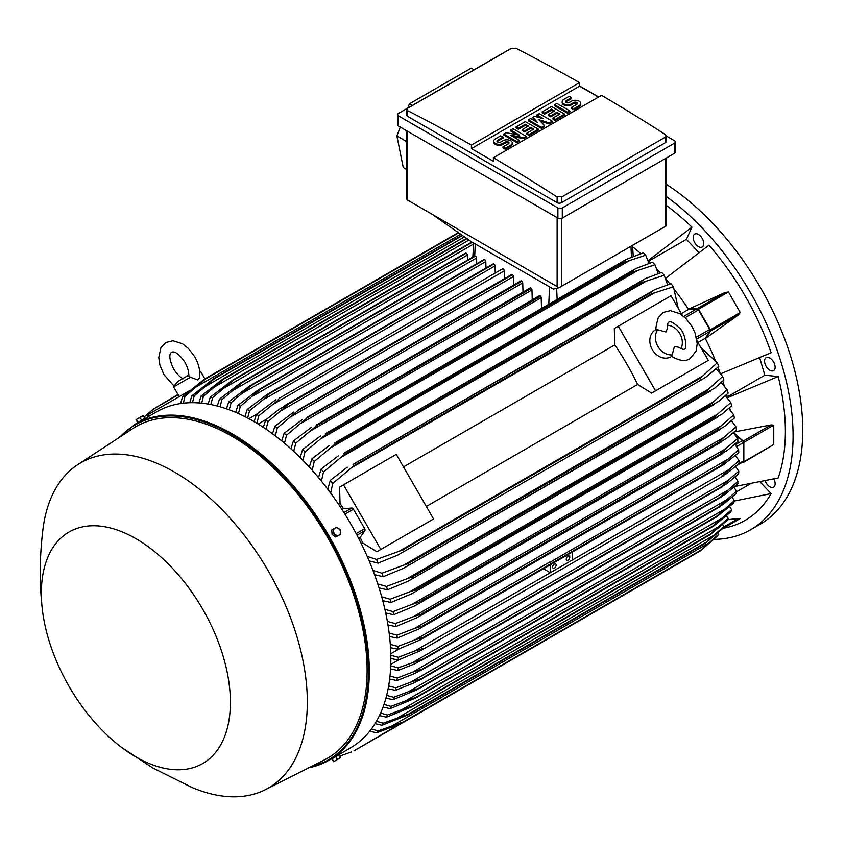 <?xml version="1.0" encoding="UTF-8"?>
<svg xmlns="http://www.w3.org/2000/svg" width="845" height="845" viewBox="0 0 845 845"><rect width="100%" height="100%" fill="white"/><g stroke="black" fill="none" stroke-linecap="round" stroke-linejoin="round"><path stroke-width="1.27" d="M665.934 331.979L667.413 328.494C667.265 324.702 667.772 322.558 668.913 322.082L668.913 322.082C670.074 320.635 673.602 322.621 679.475 328.04C685.496 332.328 687.46 350.305 684.45 349.006L684.45 349.006C684.218 349.872 682.116 349.238 678.144 347.094L674.394 346.64L672.176 354.889A15.537 12.686 -120 0 1 657.885 346.397A15.537 12.686 -120 0 1 657.674 329.772L665.934 331.979M667.444 325.198A15.537 12.686 -120 0 1 679.866 333.701A15.537 12.686 -120 0 1 681.017 348.71M671.796 356.305L671.057 356.738A15.537 12.686 -120 0 1 652.287 349.619A15.537 12.686 -120 0 1 655.509 329.814L656.259 329.392M672.176 354.889L671.289 355.935L673.37 357.35C680.309 360.984 685.865 361.428 690.048 358.692L696.143 351.034L697.22 343.693L695.108 333.067L692.002 326.487L685.813 318.385L679.919 313.696L670.349 310.654L663.314 312.396L658.297 317.614C656.047 325.494 655.393 329.624 656.322 330.015L657.674 329.772M618.255 326.202L655.562 390.812L651.611 393.094L637.626 384.454A175.94 101.58 -120 0 0 614.801 344.908L614.304 328.483L671.004 295.75L682.306 315.322M697.009 340.778L708.311 360.35L655.562 390.812M637.626 384.454L426.324 506.451M403.498 466.905L614.801 344.908M429.609 521.259L376.859 551.711L362.885 543.071A175.94 101.58 -120 0 0 360.139 537.526L364.871 530.639A1.87 1.077 -120 0 0 364.66 528.685L353.411 509.186A1.87 1.077 -120 0 0 351.816 508.025L343.482 508.679A175.94 101.58 -120 0 0 340.049 503.536L339.563 487.111L343.503 484.829L380.81 549.43L376.859 551.711M343.503 484.829L396.263 454.367L433.559 518.978L380.81 549.43M704.36 362.632L651.611 393.094M697.991 342.478L705.226 338.296L709.958 331.409A1.87 1.077 -120 0 0 709.747 329.444L696.354 337.176M681.334 313.622L688.569 309.439L696.903 308.795A1.87 1.077 -120 0 1 698.488 309.957L709.747 329.444M705.226 338.296A175.94 101.58 60 0 1 705.332 338.507L710.508 331.082A1.246 0.718 60 0 0 710.37 329.782L698.519 309.249A1.246 0.718 60 0 0 697.452 308.478L688.443 309.249A175.94 101.58 60 0 1 688.569 309.439M710.508 331.082L738.488 314.932L705.332 338.507A175.94 101.58 60 0 1 715.092 359.843M725.116 292.476L728.422 291.979L740.273 312.513L738.203 315.132M674.838 290.131A175.94 101.58 60 0 1 688.443 309.249L725.432 292.317L697.452 308.478M717.975 367.184A175.94 101.58 60 0 1 720.151 373.141M665.849 279.093A175.94 101.58 60 0 1 669.927 283.952M720.669 373.796L771.105 352.756A194.276 112.163 -120 0 0 708.997 245.166L665.554 278.322M698.984 252.613L686.415 239.346L648.854 261.042M647.925 260.154A175.94 101.58 60 0 1 648.273 260.482L691.939 227.157A194.276 112.163 -120 0 0 666.177 205.346M686.415 239.346L691.939 227.157M632.641 246.782A175.94 101.58 60 0 1 640.816 253.637M734.675 486.53L778.171 477.964A194.276 112.163 -120 0 0 778.171 376.532L764.852 375.212L727.291 396.896M764.852 375.212L759.655 357.699M778.171 376.532L727.482 397.668A175.94 101.58 60 0 1 727.598 398.143M765.19 480.879A7.457 4.309 -120 0 0 773.587 487.174A7.457 4.309 -120 0 0 774.728 485.864A7.457 4.309 -120 0 0 773.809 478.978M700.494 236.082A7.457 4.309 -120 0 0 694.748 234.086A7.457 4.309 -120 0 0 696.46 245.008A7.457 4.309 -120 0 0 702.206 247.004A7.457 4.309 -120 0 0 700.494 236.082M713.972 539.374A205.155 118.448 -120 0 0 750.592 529.762A205.155 118.448 -120 0 0 793.075 435.851A205.155 118.448 -120 0 0 666.177 196.389M723.415 528.22L723.637 528.188A194.276 112.163 -120 0 0 771.105 493.586L760.088 481.946M774.728 364.649A7.457 4.309 -120 0 0 766.119 357.699A7.457 4.309 -120 0 0 764.978 363.677A7.457 4.309 -120 0 0 773.587 370.628A7.457 4.309 -120 0 0 774.728 364.649M750.592 529.762L760.257 524.185A205.155 118.448 -120 0 0 802.75 430.263A205.155 118.448 -120 0 0 666.177 184.189M750.307 483.836L736.344 491.906M771.105 493.586L734.273 501.053M504.497 278.681L504.264 270.875A1.553 0.898 -120 0 0 503.166 268.974A1.553 0.898 -120 0 0 502.384 268.9L279.188 398.28C278.639 399.643 276.41 401.776 272.512 404.681L258.845 415.729L256.838 423.239M504.264 270.875L272.512 404.681M254.091 421.613L256.457 414.356L275.924 399.643M256.457 414.356A198.945 114.857 60 0 1 257.651 415.032A198.945 114.857 60 0 1 258.845 415.729M258.147 424.032L266.777 419.046M263.291 427.306L265.689 419.944L279.114 409.329L288.42 403.952A204.226 117.909 60 0 1 288.557 404.047L268.076 421.507L266.048 429.154M513.749 285.029L513.496 276.547A1.553 0.898 -120 0 0 512.535 274.741A204.226 117.909 -120 0 0 512.397 274.646A1.553 0.898 -120 0 0 511.616 274.572L284.786 405.526M512.397 274.646L288.42 403.952M512.535 274.741L288.557 404.047M265.689 419.944A198.945 114.857 60 0 1 268.076 421.507M513.496 276.547L282.209 410.078M248.884 418.708L256.521 414.303M495.244 273.019L495.033 265.89L262.848 399.938L249.602 410.659L247.627 418.032M495.033 265.89A1.553 0.898 -120 0 0 493.934 263.989L269.956 393.295L262.848 399.938M493.934 263.989A204.226 117.909 -120 0 0 493.786 263.915A1.553 0.898 -120 0 0 493.153 263.904L267.062 394.435L493.786 263.915M244.892 416.627L247.226 409.466L267.062 394.435M247.226 409.466A198.945 114.857 60 0 1 249.602 410.659M484.417 259.563A1.553 0.898 -120 0 0 483.921 259.605L258.232 389.904L484.417 259.563A204.226 117.909 -120 0 1 484.703 259.679L260.725 388.996L240.371 406.297L238.427 413.554M485.991 268.045L485.801 261.591A1.553 0.898 -120 0 0 484.703 259.679M235.692 412.36L237.984 405.283L258.232 389.904M237.984 405.283A198.945 114.857 60 0 1 240.371 406.297M485.801 261.591L253.225 395.861M476.738 263.756L476.569 257.978A1.553 0.898 -120 0 0 475.471 256.077A204.226 117.909 -120 0 0 475.048 255.929A1.553 0.898 -120 0 0 474.689 256.003A1.553 0.898 -120 0 0 474.457 256.278M226.492 408.822L228.752 401.819L249.412 386.07L475.048 255.929M251.081 385.246A204.226 117.909 60 0 1 251.493 385.394L231.139 402.642L229.227 409.793M475.471 256.077L251.493 385.394M228.752 401.819A198.945 114.857 60 0 1 231.139 402.642M476.569 257.978L243.635 392.471M467.486 260.165L467.338 255.105A1.553 0.898 -120 0 0 466.239 253.194A204.226 117.909 -120 0 0 465.69 253.056A1.553 0.898 -120 0 0 465.458 253.12A1.553 0.898 -120 0 0 465.289 253.289M217.302 406.044L219.51 399.104L240.603 382.943L465.69 253.056M241.712 382.362A204.226 117.909 60 0 1 242.261 382.51L221.908 399.727L220.038 406.794M466.239 253.194L242.261 382.51M219.51 399.104A198.945 114.857 60 0 1 221.908 399.727M467.338 255.105L234.065 389.777M208.113 404.068L210.278 397.171L232.364 380.261L471.827 241.997L232.364 380.261A204.226 117.909 60 0 1 233.03 380.387L212.676 397.594L210.849 404.575M472.27 242.261L233.03 380.387M210.278 397.171A198.945 114.857 60 0 1 212.676 397.594M473.654 243.994L224.538 387.823M198.934 402.938L201.036 396.083L223.017 378.982L466.567 238.374M223.017 378.982A204.226 117.909 60 0 1 223.798 379.056L203.444 396.284L201.67 403.181M466.979 238.66L223.798 379.056M201.036 396.083A198.945 114.857 60 0 1 203.444 396.284M468.964 240.054L215.042 386.651M189.755 402.727L191.794 395.914L213.679 378.613L462.046 235.216M213.679 378.613A204.226 117.909 60 0 1 214.567 378.602L194.213 395.861L192.502 402.685M462.447 235.491L214.567 378.602M191.794 395.914A198.945 114.857 60 0 1 194.213 395.861M464.433 236.885L205.588 386.323M180.587 403.551L182.552 396.759L204.363 379.215L458.307 232.597M204.363 379.215A204.226 117.909 60 0 1 205.335 379.099L184.981 396.432L183.344 403.181M458.666 232.85L205.335 379.099M182.552 396.759A198.945 114.857 60 0 1 184.981 396.432M460.652 234.234L196.167 386.936M559.084 287.744L553.39 289.085L471.404 241.754L431.837 214.091L559.084 287.744L666.177 225.932L666.177 158.11M406.751 130.827L406.751 198.86A3.105 1.796 0 0 0 407.66 200.128L431.837 214.091M412.254 105.477L409.381 103.84L471.225 68.128L474.129 69.755M400.308 127.109L396.875 135.908L403.255 167.521L406.751 169.613M409.381 103.84L407.723 108.097M396.875 135.908L406.751 141.685M397.625 114.666L397.625 124.817A3.105 1.796 0 0 0 398.544 126.085L557.89 218.084A3.105 1.796 0 0 0 562.295 218.084L674.384 153.367A3.105 1.796 0 0 0 675.303 152.1L675.303 141.949A3.105 1.796 180 0 1 674.384 143.217L562.295 207.933A3.105 1.796 180 0 1 557.89 207.933L398.544 115.934A3.105 1.796 180 0 1 397.625 114.666A3.105 1.796 180 0 1 398.544 113.388L510.633 48.672A3.105 1.796 180 0 1 511.436 48.345M666.177 135.939L674.384 140.682A3.105 1.796 180 0 1 675.303 141.949M579.543 85.915L598.661 96.964M665.269 142.773A3.105 1.796 0 0 0 666.177 141.506L666.177 135.876L665.269 137.186L561.524 197.086L561.524 202.663L665.269 142.773L665.269 137.186M515.799 48.207A1865.063 1076.794 60 0 1 579.543 82.62L471.404 145.055A1865.063 1076.794 -120 0 0 407.66 110.642L406.751 109.48L406.751 115.11A3.105 1.796 0 0 0 407.66 116.378L557.119 202.663A3.105 1.796 0 0 0 561.524 202.663M557.119 202.663L557.119 196.938A1865.063 1076.794 -120 0 0 493.385 157.74L601.524 95.305A1865.063 1076.794 60 0 1 665.269 134.503L666.177 135.876M579.543 82.62L579.543 86.169L598.45 97.09M406.751 109.48L407.66 108.255L511.405 48.355M511.024 48.619L516.179 48.45M493.385 157.74L493.385 161.3L471.404 148.604L471.404 145.055M471.404 148.604L579.543 86.169M526.076 136.267L523.773 137.598L510.306 135.158L519.157 140.259L516.844 141.601L503.768 134.049L506.081 132.718L519.538 135.158L510.697 130.046L513 128.715L526.076 136.267L526.076 137.281L523.773 138.612L512.873 136.637M519.157 140.259L519.157 141.284L516.844 142.615L503.768 135.063L503.768 134.049M516.971 134.693L510.697 131.059L510.697 130.046M552.229 121.162L549.155 122.947L538.772 119.61L544.539 125.609L541.465 127.384L528.389 119.832L530.692 118.501L537.23 122.271L533.005 117.17L534.536 116.283L543.388 118.722L536.85 114.952L539.152 113.61L552.229 121.162L552.229 122.176L549.155 123.961L540.187 121.078M544.539 125.609L544.539 126.623L541.465 128.398L528.389 120.846L528.389 119.832M535.624 121.342L533.005 118.184L533.005 117.17M540.018 117.793L536.85 115.966L536.85 114.952M569.931 110.948L569.931 111.962L567.618 113.293L554.542 105.752L554.542 104.738L556.844 103.396L569.931 110.948L567.618 112.279L567.618 113.293M571.463 97.629L566.076 100.735A2.176 1.257 0 0 0 565.442 101.622A2.176 1.257 0 0 0 566.784 102.784A2.176 1.257 0 0 0 569.16 102.509L571.463 101.178A5.44 3.137 0 0 1 577.399 100.502A5.44 3.137 0 0 1 580.747 103.396A5.44 3.137 0 0 1 579.163 105.625L573.776 108.73L571.463 107.4L576.85 104.284A2.176 1.257 0 0 0 577.484 103.396A2.176 1.257 0 0 0 576.142 102.234A2.176 1.257 0 0 0 573.776 102.509L571.463 103.84A5.44 3.137 0 0 1 565.537 104.526A5.44 3.137 0 0 1 562.178 101.622A5.44 3.137 0 0 1 563.773 99.404L569.16 96.298L571.463 97.629L571.463 98.643L566.076 101.749A2.176 1.257 0 0 0 565.632 102.129M580.747 103.396L580.747 104.41A5.44 3.137 180 0 1 579.163 106.639L573.776 109.744L571.463 108.413L571.463 107.4M577.304 103.903A2.176 1.257 0 0 0 573.776 103.523L571.463 104.864A5.44 3.137 180 0 1 565.537 105.54A5.44 3.137 180 0 1 562.178 102.636L562.178 101.622M564.544 114.064L564.544 115.078L555.313 120.402L553 119.071L553 118.057L559.929 114.064L556.844 112.279L550.697 115.839L548.384 114.508L554.542 110.948L551.468 109.174L544.539 113.167L544.539 114.191L542.236 112.85L542.236 111.836L551.468 106.512L564.544 114.064L555.313 119.388L553 118.057M559.052 114.571L556.844 113.293L550.697 116.853L548.384 115.522L548.384 114.508M553.665 111.455L551.468 110.188L544.539 114.191M538.381 129.158L538.381 130.172L529.15 135.506L526.847 134.175L526.847 133.161L533.765 129.158L530.692 127.384L524.534 130.933L522.231 129.602L528.389 126.053L525.305 124.278L518.386 128.271L518.386 129.285L516.073 127.954L516.073 126.94L525.305 121.606L538.381 129.158L529.15 134.492L526.847 133.161M532.889 129.665L530.692 128.398L524.534 131.957L522.231 130.616L522.231 129.602M527.502 126.56L525.305 125.292L518.386 129.285M502.997 137.154L497.61 140.259A2.176 1.257 0 0 0 496.976 141.157A2.176 1.257 0 0 0 498.318 142.309A2.176 1.257 0 0 0 500.694 142.044L502.997 140.714A5.44 3.137 0 0 1 508.922 140.027A5.44 3.137 0 0 1 512.281 142.932A5.44 3.137 0 0 1 510.697 145.15L505.31 148.255L502.997 146.924L508.384 143.819A2.176 1.257 0 0 0 509.017 142.932A2.176 1.257 0 0 0 507.676 141.77A2.176 1.257 0 0 0 505.31 142.044L502.997 143.375A5.44 3.137 0 0 1 497.071 144.051A5.44 3.137 0 0 1 493.712 141.157A5.44 3.137 0 0 1 495.307 138.929L500.694 135.823L502.997 137.154L502.997 138.168L497.61 141.284A2.176 1.257 0 0 0 497.166 141.664M512.281 142.932L512.281 143.946A5.44 3.137 180 0 1 510.697 146.164L505.31 149.269L502.997 147.938L502.997 146.924M508.838 143.439A2.176 1.257 0 0 0 505.31 143.058L502.997 144.389A5.44 3.137 180 0 1 497.071 145.065A5.44 3.137 180 0 1 493.712 142.171L493.712 141.157M505.31 148.255L505.31 149.269M518.386 128.271L516.073 126.94M525.305 124.278L525.305 125.292M524.534 130.933L524.534 131.957M530.692 127.384L530.692 128.398M529.15 134.492L529.15 135.506M544.539 113.167L542.236 111.836M551.468 109.174L551.468 110.188M550.697 115.839L550.697 116.853M556.844 112.279L556.844 113.293M555.313 119.388L555.313 120.402M573.776 108.73L573.776 109.744M567.618 112.279L554.542 104.738M541.465 127.384L541.465 128.398M549.155 122.947L549.155 123.961M516.844 141.601L516.844 142.615M523.773 137.598L523.773 138.612M561.904 196.811L556.739 196.642M648.273 260.482A175.94 101.58 60 0 1 650.629 262.774M656.882 269.154A175.94 101.58 60 0 1 660.336 272.85M722.792 381.042A175.94 101.58 60 0 1 724.281 385.88M726.679 394.488A175.94 101.58 60 0 1 727.482 397.668M734.21 431.964L771.168 424.898L773.745 425.151L773.745 444.512L743.589 462.342A1.246 0.718 60 0 1 743.188 462.373L742.459 462.183M729.679 407.565A175.94 101.58 60 0 1 730.154 409.973M731.854 420.324A175.94 101.58 60 0 1 732.002 421.401M733.587 432.513L743.188 441.058A1.246 0.718 60 0 1 743.843 442.41L743.843 461.771A1.246 0.718 60 0 1 743.589 462.342M733.471 432.608L742.406 440.604L735.161 444.787M736.386 465.69L742.998 461.866A1.87 1.077 -120 0 0 743.378 461.011L743.378 442.643A1.87 1.077 -120 0 0 742.406 440.604M739.005 460.609L721.207 476.58L727.059 473.369L739.005 463.366A198.945 114.857 -120 0 0 739.005 461.993A198.945 114.857 -120 0 0 739.005 460.609L735.435 455.518M727.883 470.19L414.726 650.999L423.599 648.411L420.789 650.555L398.312 660.061L390.844 658.487M572.181 552.144L572.181 560.087M550.201 564.84L550.201 572.773L543.557 568.674M556.137 565.03A2.482 1.436 -60 0 1 555.049 567.534A2.482 1.436 -60 0 1 553.137 568.199A2.482 1.436 -60 0 1 552.619 567.069A2.482 1.436 -60 0 1 553.707 564.566A2.482 1.436 -60 0 1 555.619 563.9A2.482 1.436 -60 0 1 556.137 565.03M569.762 557.161A2.482 1.436 -60 0 1 568.674 559.665A2.482 1.436 -60 0 1 566.763 560.33A2.482 1.436 -60 0 1 566.245 559.2A2.482 1.436 -60 0 1 567.333 556.697A2.482 1.436 -60 0 1 569.245 556.031A2.482 1.436 -60 0 1 569.762 557.161M727.122 459.627L550.201 562.157A1.553 0.898 -120 0 0 549.905 561.946L414.884 639.897L423.292 637.405L720.901 465.584L738.625 449.73A198.945 114.857 -120 0 1 738.773 452.571L723.436 464.824L420.123 639.94L398.09 649.266L390.506 647.661M390.812 655.287L398.312 657.304A198.945 114.857 60 0 1 398.322 658.688A198.945 114.857 60 0 1 398.312 660.061M398.312 657.304L414.726 650.999M738.625 449.73L734.727 444.28M390.284 644.355L397.932 646.425A198.945 114.857 60 0 1 398.09 649.266M397.932 646.425L414.884 639.897M399.41 648.77L390.77 653.755M398.396 660.029L390.76 664.434M390.707 665.86L398.09 667.835L423.303 658.899A204.226 117.909 60 0 1 423.292 659.058L414.884 663.758L397.932 670.507L390.559 668.944M728.01 480.435L738.773 471.14A198.945 114.857 -120 0 1 738.625 473.813L727.122 483.488L720.901 487.227A204.226 117.909 -120 0 0 720.912 487.079L728.01 480.435L413.997 661.73M738.773 471.14L735.52 466.429M720.912 487.079L423.303 658.899M720.901 487.227L423.292 659.058M398.09 667.835A198.945 114.857 60 0 1 397.932 670.507M738.203 518.503L740.273 518.492L728.411 525.347M727.492 519.717L738.488 518.46L723.563 527.079M722.412 528.812L740.273 518.492L722.412 528.812M148.604 416.448L147.674 414.842L184.981 393.305L185.499 394.203M190.019 390.39L184.981 393.305M183.523 378.761C180.555 377.768 177.239 374.493 173.584 368.938C166.602 353.97 171.556 352.756 171.535 352.175C172.021 352.492 175.549 348.805 185.023 362.336C188.012 368.272 189.185 372.782 188.562 375.856L190.4 377.25L197.952 379.986L199.631 377.472M190.4 377.25L173.647 386.925L179.246 396.611M199.684 371.346L200.571 371.377L199.737 371.853M178.189 394.784L153.294 409.149L144.083 416.965M177.989 394.446L153.294 409.149M678.239 308.277L673.433 286.782A198.945 114.857 -120 0 0 671.004 283.645L654.886 289.582L353.041 464.38A204.226 117.909 60 0 1 354.013 465.616L332.74 483.477L330.649 493.089M667.571 284.67L664.191 275.259A198.945 114.857 -120 0 0 661.772 272.417L645.39 278.586L343.809 453.226A204.226 117.909 60 0 1 344.697 454.251L323.498 471.954L321.406 481.122M664.191 275.259L642.306 282.42A204.226 117.909 -120 0 0 641.418 281.396L645.39 278.586M642.306 282.42L344.697 454.251M641.418 281.396L343.809 453.226M318.533 477.636L321.079 469.112L338.285 455.888M321.079 469.112A198.945 114.857 60 0 1 323.498 471.954M646.203 281.174L341.222 457.251M658.266 273.505L654.949 264.76A198.945 114.857 -120 0 0 652.541 262.182L635.873 268.541L334.578 443.023A204.226 117.909 60 0 1 335.359 443.847L314.255 461.454L312.164 470.253M654.949 264.76L632.968 272.027A204.226 117.909 -120 0 0 632.187 271.192L635.873 268.541M632.968 272.027L335.359 443.847M632.187 271.192L334.578 443.023M309.323 467.116L311.847 458.877L329.339 445.516M311.847 458.877A198.945 114.857 60 0 1 314.255 461.454M637.7 270.548L331.261 447.47M648.939 263.323L645.707 255.179A198.945 114.857 -120 0 0 643.309 252.835L626.346 259.373L325.346 433.686A204.226 117.909 60 0 1 326.012 434.33L305.024 451.874L302.933 460.367M645.707 255.179L623.621 262.51A204.226 117.909 -120 0 0 622.955 261.855L626.346 259.373M623.621 262.51L326.012 434.33M622.955 261.855L325.346 433.686M300.112 457.536L302.616 449.529L320.403 436.009M302.616 449.529A198.945 114.857 60 0 1 305.024 451.874M629.134 260.83L321.364 438.523M541.508 308.362L541.191 297.736A1.553 0.898 -120 0 0 540.642 296.32A204.226 117.909 -120 0 0 540.092 295.834A1.553 0.898 -120 0 0 539.311 295.761L316.114 425.151A204.226 117.909 60 0 1 316.664 425.637L295.782 443.139L293.701 451.367M540.092 295.834L316.114 425.151M540.642 296.32L316.664 425.637M290.902 448.811L293.384 441.005L311.478 427.306M293.384 441.005A198.945 114.857 60 0 1 295.782 443.139M541.191 297.736L311.509 430.348M532.255 299.838L531.959 289.962A1.553 0.898 -120 0 0 531.273 288.399A204.226 117.909 -120 0 0 530.861 288.06A1.553 0.898 -120 0 0 530.079 287.987L306.883 417.367A204.226 117.909 60 0 1 307.295 417.705L286.55 435.186L284.48 443.202M530.861 288.06L306.883 417.367M531.273 288.399L307.295 417.705M281.702 440.889L284.152 433.253L302.563 419.342M284.152 433.253A198.945 114.857 60 0 1 286.55 435.186M531.959 289.962L301.707 422.901M523.002 292.074L522.728 282.906A1.553 0.898 -120 0 0 521.904 281.205A204.226 117.909 -120 0 0 521.629 281.005A1.553 0.898 -120 0 0 520.847 280.92L297.651 410.311A204.226 117.909 60 0 1 297.936 410.522L277.308 427.982L275.259 435.809M521.629 281.005L297.651 410.311M521.904 281.205L297.936 410.522M272.491 433.728L274.921 426.239L293.669 412.085M274.921 426.239A198.945 114.857 60 0 1 277.308 427.982M522.728 282.906L291.937 416.152M673.433 286.782L651.622 293.785A204.226 117.909 -120 0 0 650.65 292.56L654.886 289.582M651.622 293.785L354.013 465.616M650.65 292.56L353.041 464.38M327.744 489.202L330.31 480.34L347.253 467.2M330.31 480.34A198.945 114.857 60 0 1 332.74 483.477M654.643 292.792L351.245 467.95M338.581 504.38L340.049 503.536M341.993 509.546L343.482 508.679M360.139 537.526L358.65 538.392M362.885 543.071L361.417 543.927M367.216 556.432L376.595 559.432L402.695 549.947L700.304 378.127L702.691 376.004L399.294 551.172M702.691 376.004L717.289 362.737L701.075 347.823M717.289 362.737A198.945 114.857 -120 0 1 718.789 366.413L705.586 377.398L397.953 555.007L378.095 563.108L369.138 560.9M700.896 379.574A204.226 117.909 -120 0 0 700.304 378.127M402.695 549.947A204.226 117.909 60 0 1 403.287 551.405M376.595 559.432A198.945 114.857 60 0 1 378.095 563.108M719.982 454.24L725.739 448.737L414.494 628.437L422.373 626.06L719.982 454.24A204.226 117.909 -120 0 1 720.024 454.578L727.524 450.248L737.938 441.428A198.945 114.857 -120 0 0 737.632 438.492L733.386 432.682M724.999 449.329L738.298 437.868M720.024 454.578L418.888 628.965L397.256 638.123L389.556 636.486M389.144 633.053L396.939 635.186A198.945 114.857 60 0 1 397.256 638.123M396.939 635.186L414.494 628.437M718.44 442.526L723.711 437.53L413.532 616.607L420.831 614.357L718.44 442.526A204.226 117.909 -120 0 1 718.525 443.055L726.383 438.523L736.491 429.925A198.945 114.857 -120 0 0 736.006 426.894L731.4 420.725M723.7 437.53L736.006 426.894M718.525 443.055L417.05 617.632L395.798 626.62L387.961 624.93M420.831 614.357A204.226 117.909 60 0 1 420.916 614.885M387.348 621.371L395.323 623.589A198.945 114.857 60 0 1 395.798 626.62M395.323 623.589L413.532 616.607M716.254 430.454L721.007 425.975L411.99 604.386L418.645 602.284L716.254 430.454A204.226 117.909 -120 0 1 716.402 431.172L724.598 426.44L734.389 418.053A198.945 114.857 -120 0 0 733.745 414.916L728.739 408.399M721.007 425.975L733.745 414.916M716.402 431.172L414.61 605.939L393.707 614.748L385.7 612.995M418.645 602.284A204.226 117.909 60 0 1 418.793 602.992M384.876 609.298L393.052 611.611A198.945 114.857 60 0 1 393.707 614.748M393.052 611.611L411.99 604.386M713.402 418.011L717.616 414.071L409.836 591.764L415.793 589.831L713.402 418.011A204.226 117.909 -120 0 1 713.634 418.909L722.116 414.008L731.622 405.801A198.945 114.857 -120 0 0 730.788 402.547L725.359 395.671M717.616 414.071L730.788 402.547M713.634 418.909L411.526 593.855L390.939 602.496L382.753 600.658M415.793 589.831A204.226 117.909 60 0 1 416.025 590.739M381.708 596.802L390.105 599.242A198.945 114.857 60 0 1 390.939 602.496M390.105 599.242L409.836 591.764M709.832 405.156L713.476 401.797L407.036 578.719L412.223 576.977L709.832 405.156A204.226 117.909 -120 0 1 710.159 406.255L718.915 401.195L728.147 393.126A198.945 114.857 -120 0 0 727.112 389.756L721.197 382.51M713.476 401.797L727.112 389.756M710.159 406.255L407.765 581.36L387.454 589.821L379.056 587.898M412.223 576.977A204.226 117.909 60 0 1 412.55 578.075M377.757 583.863L386.429 586.451A198.945 114.857 60 0 1 387.454 589.821M386.429 586.451L407.036 578.719M705.49 391.879L708.532 389.122L403.551 565.199L407.882 563.699L705.49 391.879A204.226 117.909 -120 0 1 705.934 393.157L714.923 387.971L723.89 380.018A198.945 114.857 -120 0 0 722.644 376.5L716.18 368.874M708.522 389.122L722.644 376.5M705.934 393.157L403.266 568.431L383.207 576.712L374.546 574.663M407.882 563.699A204.226 117.909 60 0 1 408.336 564.978M372.962 570.428L381.951 573.195A198.945 114.857 60 0 1 383.207 576.712M381.951 573.195L403.551 565.199M651.622 579.026L354.013 750.856L399.294 724.26L376.595 732.858L369.74 731.168M339.87 756.074L351.245 752.008M718.789 534.22L700.896 550.137A204.226 117.909 -120 0 1 700.304 550.919L717.289 536.163A198.945 114.857 -120 0 0 718.789 534.22L717.933 532.973M700.896 550.137L403.287 721.957A204.226 117.909 60 0 1 402.695 722.739L399.294 724.26M700.304 550.919L402.695 722.739M710.064 542.3L391.911 725.982L403.287 721.957M371.43 728.96L378.095 730.914A198.945 114.857 60 0 1 376.595 732.858M378.095 730.914L391.911 725.982M723.89 526.509L705.934 542.395A204.226 117.909 -120 0 1 705.49 543.155L722.644 528.579A198.945 114.857 -120 0 0 723.89 526.509L722.612 524.618M705.934 542.395L408.336 714.215A204.226 117.909 60 0 1 407.882 714.976L381.951 725.274L375.032 723.637M705.49 543.155L407.882 714.976M714.923 534.663L397.15 718.123L408.336 714.215M376.437 721.281L383.207 723.204A198.945 114.857 60 0 1 381.951 725.274M383.207 723.204L397.15 718.123M728.147 518.312L710.159 534.167A204.226 117.909 -120 0 1 709.832 534.885L727.112 520.499A198.945 114.857 -120 0 0 728.147 518.312L726.489 515.841M710.159 534.167L412.55 705.987A204.226 117.909 60 0 1 412.223 706.705L386.429 717.194L379.437 715.588M709.832 534.885L412.223 706.705M718.915 526.572L401.597 709.779L412.55 705.987M380.599 713.085L387.454 715.007A198.945 114.857 60 0 1 386.429 717.194M387.454 715.007L401.597 709.779M383.989 704.445L390.939 706.357A198.945 114.857 60 0 1 390.105 708.649L415.793 697.97L713.402 526.15A204.226 117.909 -120 0 0 713.634 525.505L416.025 697.336A204.226 117.909 60 0 1 415.793 697.97L713.75 525.97L730.788 511.954A198.945 114.857 -120 0 0 731.622 509.662L729.626 506.673M713.634 525.505L731.622 509.662M722.116 518.069L405.336 700.97L416.025 697.336M390.939 706.357L405.336 700.97M418.645 688.823L716.254 517.003A204.226 117.909 -120 0 0 716.402 516.453L418.793 688.274A204.226 117.909 60 0 1 418.645 688.823L716.961 516.654L733.745 502.986A198.945 114.857 -120 0 0 734.389 500.599L732.066 497.135M716.402 516.453L734.389 500.599M724.598 509.186L408.399 691.738L418.793 688.274M417.588 689.499L393.052 699.681L385.933 698.118M386.651 695.382L393.707 697.294A198.945 114.857 60 0 1 393.052 699.681M393.707 697.294L408.399 691.738M736.491 491.146L718.525 507.021A204.226 117.909 -120 0 1 718.44 507.454L723.7 504.021L736.006 493.628A198.945 114.857 -120 0 0 736.491 491.146L733.851 487.238M718.525 507.021L420.916 678.841A204.226 117.909 60 0 1 420.831 679.274L413.532 683.098L395.323 690.323L388.119 688.77M718.44 507.454L420.831 679.274M726.383 499.944L410.85 682.105L420.916 678.841M388.647 685.918L395.798 687.841A198.945 114.857 60 0 1 395.323 690.323M395.798 687.841L410.85 682.105M737.632 483.9A198.945 114.857 -120 0 0 737.938 481.323L735.002 477.002M725.739 493.924L719.982 497.525A204.226 117.909 -120 0 0 720.024 497.219L737.938 481.323M738.298 483.287L724.999 494.494M720.024 497.219L422.416 669.039A204.226 117.909 60 0 1 422.373 669.346L414.494 673.613L396.939 680.595L389.661 679.042M719.982 497.525L422.373 669.346M727.524 490.353L412.709 672.102L422.416 669.039M389.999 676.074L397.256 678.017A198.945 114.857 60 0 1 396.939 680.595M397.256 678.017L412.709 672.102M390.105 708.649L383.049 707.064M332.317 758.599L350.675 747.73A193.97 111.984 -120 0 0 380.408 592.303A193.97 111.984 -120 0 0 253.69 421.38A193.97 111.984 -120 0 0 156.705 411.779L135.168 424.211A193.97 111.984 -120 0 1 232.153 433.812A193.97 111.984 -120 0 1 358.861 604.745A193.97 111.984 -120 0 1 329.138 760.173A193.97 111.984 -120 0 1 308.847 767.767M143.08 419.648L139.562 421.676M122.124 747.804L152.966 768.052L191.878 787.424A187.748 108.392 -120 0 0 265.319 789.716L324.279 759.982A191.477 110.547 -120 0 0 357.636 607.682A191.477 110.547 -120 0 0 231.71 436.104A191.477 110.547 -120 0 0 132.897 428.51L77.677 464.697A187.748 108.392 -120 0 0 42.937 529.456C39.557 556.813 39.366 583.546 42.366 609.668A133.658 77.17 -120 0 0 122.124 747.804A133.658 77.17 -120 0 0 135.876 756.909A133.658 77.17 -120 0 0 230.389 702.343A133.658 77.17 -120 0 0 135.876 538.635A133.658 77.17 -120 0 0 42.366 609.668M265.319 789.716A187.748 108.392 -120 0 0 298.031 640.373A187.748 108.392 -120 0 0 174.566 472.144A187.748 108.392 -120 0 0 77.677 464.697M143.84 419.204L144.41 418.877M136.077 419.616L137.534 422.574L144.875 418.338L143.058 415.582L136.056 419.627L143.407 415.793M137.904 422.363L136.436 419.817M141.58 420.24L140.112 417.705M333.532 757.638L337.81 755.166M333.205 529.181L331.736 530.026L332.106 534.484L335.771 537.029L339.077 535.128A4.045 3.295 -120 0 1 335.592 534.8A4.045 3.295 -120 0 1 334.197 533.279A4.045 3.295 -120 0 1 333.564 531.304A4.045 3.295 -120 0 1 335.032 528.125L333.205 529.181L333.574 533.639L337.239 536.184M336.5 527.28L335.032 528.125A4.045 3.295 -120 0 1 338.518 528.442A4.045 3.295 -120 0 1 339.912 529.973A4.045 3.295 -120 0 1 340.535 531.949A4.045 3.295 -120 0 1 339.077 535.128L340.546 534.272L340.176 529.826L336.5 527.28M332.106 534.484L333.574 533.639M340.546 757.236L339.077 758.504L340.567 757.638L339.077 754.701L331.736 758.937L333.532 761.694L339.077 758.504L333.532 761.694M335.771 756.602L337.239 759.148M335.011 760.849L333.553 761.694M332.106 758.726L333.574 761.26M709.958 331.409L696.745 339.035M698.488 309.957L685.094 317.688M696.903 308.795L683.689 316.421M710.37 329.782L740.273 312.513M698.519 309.249L728.422 291.979M407.66 200.128L407.66 131.355M502.997 143.375L502.997 144.389M505.31 142.044L505.31 143.058M510.697 145.15L510.697 146.164M497.61 140.259L497.61 141.284M571.463 103.84L571.463 104.864M573.776 102.509L573.776 103.523M579.163 105.625L579.163 106.639M566.076 100.735L566.076 101.749M407.66 116.378L407.66 110.642M398.544 126.085L398.544 115.934M557.89 218.084L557.89 207.933M562.295 218.084L562.295 207.933M674.384 153.367L674.384 143.217M665.269 226.523L665.269 158.638M561.524 286.423L561.524 218.411M557.119 286.423L557.119 217.64M475.249 243.973L474.721 255.993M549.546 286.867L548.775 304.158M556.644 288.325L557.13 299.341M630.972 246.328L631.437 256.954M743.843 461.771L773.745 444.512M743.843 442.41L773.745 425.151M743.188 441.058L771.168 424.898M743.378 461.011L738.445 463.863M743.378 442.643L736.565 446.572M343.926 512.577L351.816 508.025M344.887 514.109L353.411 509.186M356.136 533.596L364.66 528.685M356.981 535.191L364.871 530.639M310.453 766.964A193.347 111.624 -120 0 0 362.04 619.998A193.347 111.624 -120 0 0 231.71 434.583A193.347 111.624 -120 0 0 119.948 437.002M474.689 256.003L249.412 386.07M465.458 253.12L240.603 382.943M473.718 243.085L472.82 257.081M632.546 245.409L633.243 256.278M723.436 464.824L420.123 639.94M723.373 475.862L420.789 650.555M722.697 486.562L420.863 660.832M189.09 374.916L180.017 380.155C181.58 379.479 177.556 380.43 173.647 386.925M182.446 378.75L180.027 380.155M199.631 377.493C200.381 370.723 198.744 363.804 194.72 356.738L188.446 348.478L182.541 343.788L172.982 340.746L165.937 342.489L160.92 347.717L158.765 357.519L159.885 364.977L163.888 374.536L174.059 386.144M200.571 371.377L204.912 378.898M705.586 377.398L397.953 555.007M722.897 453.448L418.888 628.965M721.746 441.724L417.155 617.579M719.94 429.651L414.61 605.939M717.479 417.219L411.526 593.855M714.3 404.385L407.765 581.36M710.36 391.129L403.266 568.431M719.507 506.968L419.289 680.309M721.419 496.945L420.366 670.75M118.374 438.027L135.168 424.211M308.774 767.809L329.138 760.173L332.772 758.071"/></g></svg>
